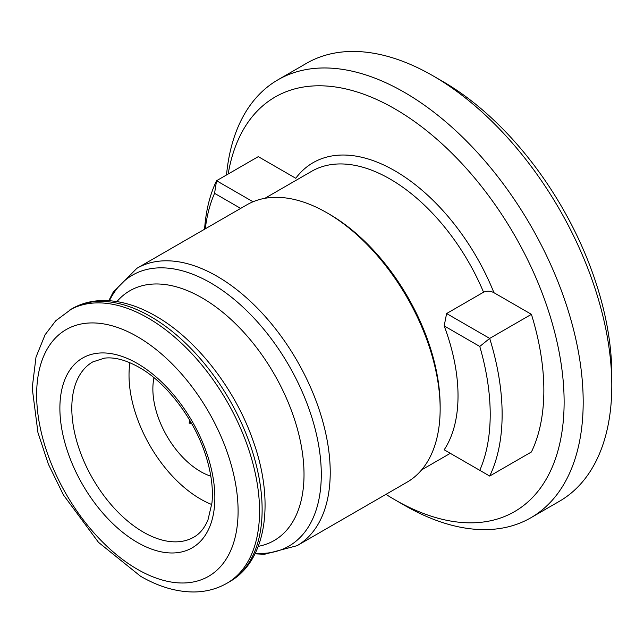 <?xml version="1.0" encoding="UTF-8"?>
<svg xmlns="http://www.w3.org/2000/svg" width="644" height="644" viewBox="0 0 644 644"><rect width="100%" height="100%" fill="white"/><g stroke="black" fill="none" stroke-linecap="round" stroke-linejoin="round"><path stroke-width="0.97" d="M136.906 268.298A160.147 92.462 -120 0 1 216.988 276.228A160.147 92.462 -120 0 1 321.606 417.36A160.147 92.462 -120 0 1 297.061 545.685L406.976 482.227A160.147 92.462 -120 0 0 440.15 408.916L440.15 406.163A156.782 90.514 -120 0 0 329.285 214.146L326.902 212.77A160.147 92.462 -120 0 0 246.829 204.84L136.906 268.298L113.159 292.231L108.836 300.659M444.183 449.786L489.69 476.061L444.183 449.786A156.782 90.514 -120 0 0 444.183 325.904L446.606 313.539L489.69 338.414L479.772 346.456L444.183 325.904M531.413 314.328A210.725 121.66 -120 0 1 531.413 451.975L489.69 476.061A210.725 121.66 -120 0 0 489.69 338.414L531.413 314.328L493.932 292.69C490.607 290.911 487.154 290.75 483.555 292.199L446.606 313.539M440.15 408.916A160.147 92.462 -120 0 0 326.902 212.77L329.285 214.146M129.911 362.733A101.148 58.395 -120 0 0 200.55 499.068A101.148 58.395 -120 0 0 211.779 504.534M189.859 420.46L189.103 423.092L191.759 423.752M153.988 377.738A67.435 38.93 -120 0 0 200.55 471.545A67.435 38.93 -120 0 0 210.821 476.182M385.965 494.359A239.383 138.21 -120 0 0 394.844 499.76A239.383 138.21 -120 0 0 564.12 402.033A239.383 138.21 -120 0 0 394.853 108.852A239.383 138.21 -120 0 0 228.169 174.025M404.384 505.266L394.844 499.76A239.383 138.21 -120 0 0 394.853 499.76L404.384 505.266A252.867 145.995 -120 0 0 530.817 517.792A252.867 145.995 -120 0 0 569.578 315.166A252.867 145.995 -120 0 0 404.384 92.334A252.867 145.995 -120 0 0 277.95 79.808A252.867 145.995 -120 0 0 226.519 174.975M530.817 517.792L559.427 501.274A252.867 145.995 -120 0 0 611.8 385.514A252.867 145.995 -120 0 0 432.993 75.815L432.993 75.815A252.867 145.995 -120 0 0 306.56 63.289L277.95 79.808M611.8 385.514L611.8 374.502A239.383 138.21 -120 0 0 442.533 81.321L433.001 75.815L442.533 81.321M479.772 470.329A202.297 116.797 -120 0 0 479.772 346.456M204.575 229.232A210.725 121.66 60 0 1 216.561 180.723L258.284 156.637L295.765 178.275A163.52 94.41 -120 0 1 493.932 292.69M253.028 201.773L216.561 180.723L214.565 193.337L240.663 208.398M205.299 228.813A202.297 116.797 60 0 1 214.565 193.337M190.817 422.102L189.103 423.092M483.555 292.199A156.782 90.514 -120 0 0 390.079 179.048A156.782 90.514 -120 0 0 311.696 171.28L264.861 198.32M255.257 553.293A156.444 90.329 -120 0 0 318.917 446.831A156.444 90.329 -120 0 0 210.66 282.901A156.444 90.329 -120 0 0 109.424 300.7M258.26 546.345A144.232 83.277 -120 0 0 299.702 438.121A144.232 83.277 -120 0 0 202.031 297.866A144.232 83.277 -120 0 0 116.942 301.569M71.862 308.774C81.305 303.38 91.786 300.627 103.306 300.515C120.275 300.498 137.752 305.691 155.735 316.075C196.774 339.356 235.664 389.652 253.454 441.768C274.771 501.587 266.705 560.811 229.481 581.782A157.619 91.005 -120 0 0 253.647 455.477A157.619 91.005 -120 0 0 150.672 316.582A157.619 91.005 -120 0 0 71.862 308.774L55.73 320.776L45.096 334.751L36 357.122L32.2 388.01L37.948 432.575L48.356 464.155L63.442 494.962L98.492 542.353L140.513 576.219C158.48 586.636 176.174 591.892 193.603 591.973C205.734 591.908 216.835 589.01 226.905 583.271A157.619 91.005 -120 0 0 251.071 456.966A157.619 91.005 -120 0 0 148.096 318.064A157.619 91.005 -120 0 0 69.286 310.263M137.373 569.272A142.453 82.247 -120 0 0 238.095 511.111A142.453 82.247 -120 0 0 137.373 336.651A142.453 82.247 -120 0 0 36.644 394.804A142.453 82.247 -120 0 0 137.373 569.272M137.373 542.425A109.577 63.265 -120 0 0 214.855 497.691A109.577 63.265 -120 0 0 137.373 363.49A109.577 63.265 -120 0 0 59.884 408.224A109.577 63.265 -120 0 0 137.373 542.425M143.33 532.105A101.148 58.395 -120 0 0 193.9 537.112C199.882 533.763 204.575 528.008 207.988 519.853L211.957 502.932C213.277 489.722 211.53 474.958 206.732 458.657C195.961 421.353 167.416 383.164 139.112 367.346C125.862 359.948 114.262 356.889 104.312 358.169L92.76 361.92A101.148 58.395 -120 0 0 77.256 442.975A101.148 58.395 -120 0 0 143.33 532.105M450.003 453.497A163.52 94.41 -120 0 0 450.559 453.465M450.309 453.32L421.635 469.87M297.061 545.685L264.459 554.291L254.992 553.824M229.481 581.782L226.905 583.271"/></g></svg>
